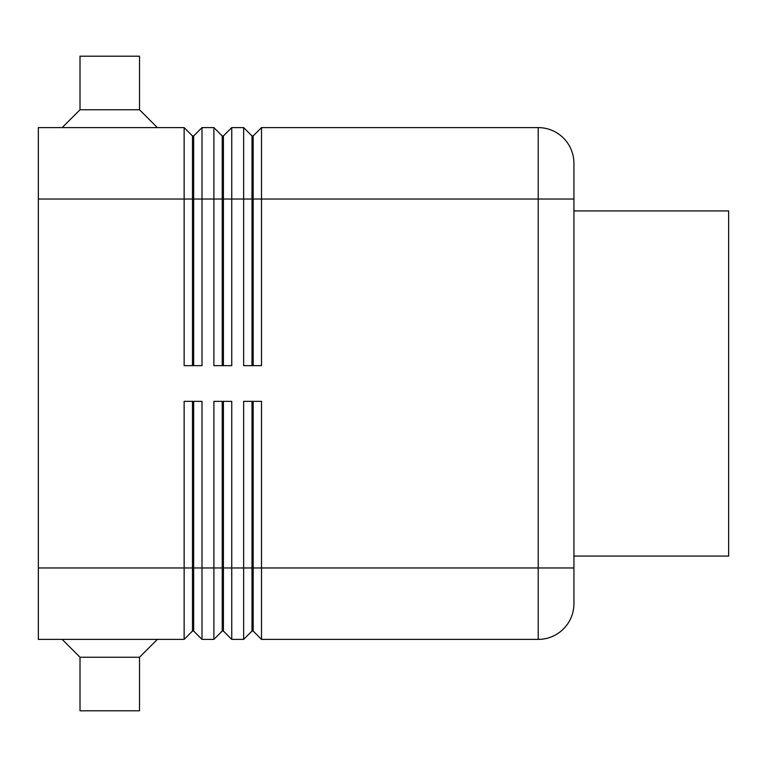 <?xml version="1.0" encoding="UTF-8"?>
<svg xmlns="http://www.w3.org/2000/svg" width="767" height="767" viewBox="0 0 767 767"><rect width="100%" height="100%" fill="white"/><g stroke="black" fill="none" stroke-linecap="round" stroke-linejoin="round"><path stroke-width="1.15" d="M192.479 365.648L192.479 135.941L193.667 135.941L193.667 365.648M38.35 567.973L38.35 639.39L184.147 639.39L192.479 631.059L193.667 631.059L201.999 639.39L201.999 401.352L184.147 401.352L184.147 567.973L38.35 567.973L38.35 127.61L184.147 127.61L184.147 365.648L201.999 365.648L201.999 127.61L213.897 127.61L213.897 365.648L231.749 365.648L231.749 127.61L243.657 127.61L243.657 365.648L261.509 365.648L261.509 127.61L538.223 127.61A35.704 35.704 0 0 1 573.927 163.313L573.927 603.687A35.704 35.704 0 0 1 538.223 639.39A35.704 35.704 0 0 0 563.467 628.93M184.147 127.61L192.479 135.941M222.229 365.648L222.229 135.941L223.418 135.941L223.418 365.648M213.897 127.61L222.229 135.941M251.988 365.648L251.988 135.941L253.177 135.941L253.177 365.648M243.657 127.61L251.988 135.941M193.667 631.059L193.667 401.352M192.479 401.352L192.479 567.973L184.147 567.973L184.147 639.39M222.229 401.352L222.229 631.059L223.418 631.059L231.749 639.39L231.749 401.352L213.897 401.352L213.897 567.973L192.479 567.973L192.479 631.059M231.749 639.39L243.657 639.39L243.657 567.973L223.418 567.973L223.418 401.352M201.999 639.39L213.897 639.39L213.897 567.973L223.418 567.973L223.418 631.059M251.988 401.352L251.988 631.059L253.177 631.059L253.177 401.352M253.177 631.059L261.509 639.39L261.509 401.352L243.657 401.352L243.657 567.973L573.927 567.973M261.509 639.39L538.223 639.39L538.223 199.027L573.927 199.027M139.517 109.758L80.008 109.758L80.008 56.202L139.517 56.202L139.517 109.758L157.369 127.61M62.156 127.61L80.008 109.758M62.156 639.39L80.008 657.242L80.008 710.798L139.517 710.798L139.517 657.242L157.369 639.39M573.927 210.925L728.65 210.925L728.65 556.075L573.927 556.075M139.517 657.242L80.008 657.242M251.988 631.059L243.657 639.39M222.229 631.059L213.897 639.39M253.177 135.941L261.509 127.61M223.418 135.941L231.749 127.61M193.667 135.941L201.999 127.61M38.35 199.027L538.223 199.027L538.223 127.61A35.704 35.704 0 0 1 573.927 163.313"/></g></svg>
